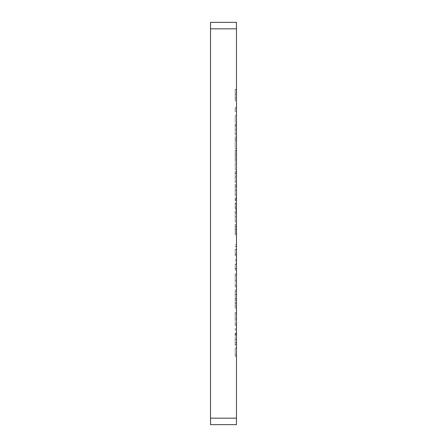 <?xml version="1.0" encoding="UTF-8"?>
<svg xmlns="http://www.w3.org/2000/svg" width="447" height="447" viewBox="0 0 447 447"><rect width="100%" height="100%" fill="white"/><g stroke="black" fill="none" stroke-linecap="round" stroke-linejoin="round"><path stroke-width="0.34" stroke-dasharray="2.23 1.68" d="M236.48 111.577L236.48 107.397L236.48 111.577L235.178 111.577L235.178 110.571L236.48 110.571M235.178 135.346L235.178 129.608L236.48 129.608L236.48 135.346L236.48 123.685L236.48 129.608L235.178 129.608L235.178 135.346L236.48 135.346M236.48 155.578L236.48 161.764L236.48 151.857L236.48 155.578L235.178 155.578L235.178 159.562L236.48 159.562M235.178 182.89L235.178 177.152L236.48 177.152L236.48 182.89L236.48 171.223L236.48 177.152L235.178 177.152L235.178 182.89L236.48 182.89M235.178 207.101L235.178 203.53L236.48 203.53L236.48 208.643L236.48 197.635L236.48 209.302L236.48 199.178L236.48 204.463L236.48 200.06L236.48 203.514L235.178 203.514L235.178 207.101L236.48 207.101M236.48 232.915L236.48 224.271L236.48 234.837L236.48 232.915L235.178 232.915L235.178 227.791L236.48 227.791M236.48 270.273L236.48 259.266L236.48 270.273L235.178 270.273L236.48 270.273M236.48 308.788L236.48 290.081L236.48 308.788L235.178 308.788L236.48 308.788M236.48 330.137L236.48 328.601L236.48 330.137L235.178 330.137L236.48 330.137M236.48 356.332L236.48 347.967L236.48 356.332L235.178 356.332L236.48 356.332M236.48 424.65L236.48 22.35L210.52 22.35L210.52 424.65L236.48 424.65M236.48 339.647L236.48 333.004L236.48 344.229L236.48 339.647L235.178 339.647L235.178 335.032L236.48 335.032M235.178 318.979L235.178 325.517L235.178 313.85L236.48 313.85L236.48 312.313L236.48 325.517L236.48 313.85L236.48 323.974L236.48 313.85L235.178 313.85L235.178 312.313L236.48 312.313L235.178 312.313L235.178 313.85L236.48 313.85L235.178 313.85L235.178 318.979L236.48 318.979M235.178 280.459L235.178 287.002L235.178 275.335L236.48 275.335L236.48 273.793L236.48 287.002L236.48 275.335L236.48 285.46L236.48 275.335L235.178 275.335L235.178 273.793L236.48 273.793L235.178 273.793L235.178 275.335L236.48 275.335L235.178 275.335L235.178 280.459L236.48 280.459M236.48 255.745L236.48 244.738L236.48 255.745L235.178 255.745L236.48 255.745M235.178 222.511L235.178 216.767L236.48 216.767L236.48 222.511L236.48 210.844L236.48 216.767L235.178 216.767L235.178 222.511L236.48 222.511M235.178 196.099L235.178 190.355L236.48 190.355L236.48 196.099L236.48 184.432L236.48 190.355L235.178 190.355L235.178 196.099L236.48 196.099M236.48 169.687L236.48 163.082L236.48 169.687L235.178 169.687L236.48 169.687M236.48 148.555L236.48 136.888L236.48 148.555L235.178 148.555L235.178 139.185L236.48 139.185M236.48 122.143L236.48 115.538L236.48 122.143L235.178 122.143L236.48 122.143M236.48 94.831L236.48 101.011L236.48 91.11L236.48 94.831L235.178 94.831L235.178 98.809L236.48 98.809M235.178 356.332L235.178 347.967L236.48 347.967L235.178 347.967L235.178 354.789L236.48 354.789L235.178 354.789L235.178 347.967L236.48 347.967L235.178 347.967L235.178 354.789L236.48 354.789L235.178 354.789L235.178 356.332M235.178 335.032L235.178 333.663L236.48 333.663M235.178 333.663L235.178 339.457L236.48 339.457M235.178 339.457L235.178 345.766L236.48 345.766M235.178 345.766L235.178 344.324L236.48 344.324M235.178 344.324L235.178 339.418L236.48 339.418M235.178 339.418L235.178 334.367L236.48 334.367M235.178 334.367L235.178 333.004L236.48 333.004M235.178 333.004L235.178 344.229L236.48 344.229M235.178 344.229L235.178 339.647M235.178 344.067L235.178 334.54L235.178 344.067L236.48 344.067L236.48 334.54L236.48 344.067M235.178 334.54L236.48 334.54M235.178 342.57L236.48 342.57M235.178 339.34L236.48 339.34M235.178 330.137L235.178 328.601L236.48 328.601L235.178 328.601L235.178 330.137M235.178 325.517L236.48 325.517M235.178 318.929L236.48 318.929L235.178 318.923L235.178 313.85L235.178 318.923M235.178 313.85L236.48 313.85M235.178 318.907L236.48 318.907M235.178 323.974L236.48 323.974M235.178 305.508L235.178 290.081L235.178 308.788L235.178 307.251L236.48 307.251L235.178 307.251L235.178 305.508L236.48 305.508M235.178 302.921L236.48 302.921M235.178 298.931L236.48 298.931M235.178 294.327L236.48 294.327M235.178 290.081L236.48 290.081M235.178 291.623L236.48 291.623L235.178 291.623M235.178 294.595L236.48 294.595M235.178 298.663L236.48 298.663M235.178 300.205L236.48 300.205L235.178 300.205M235.178 303.189L236.48 303.189M235.178 307.251L236.48 307.251M235.178 287.002L236.48 287.002M235.178 280.409L236.48 280.409L235.178 280.403L235.178 275.335L235.178 280.403M235.178 275.335L236.48 275.335M235.178 280.392L236.48 280.392M235.178 285.46L236.48 285.46M235.178 263.959L235.178 270.273L235.178 268.731L236.48 268.731L235.178 268.731L235.178 263.959L236.48 263.959M235.178 259.266L236.48 259.266M235.178 260.808L236.48 260.808L235.178 260.808M235.178 260.992L236.48 260.992M235.178 264.227L236.48 264.227M235.178 268.496L236.48 268.496M235.178 268.731L236.48 268.731M235.178 249.432L235.178 255.745L235.178 254.203L236.48 254.203L235.178 254.203L235.178 249.432L236.48 249.432M235.178 244.738L236.48 244.738M235.178 246.28L236.48 246.28L235.178 246.28M235.178 246.465L236.48 246.465M235.178 249.7L236.48 249.7M235.178 253.969L236.48 253.969M235.178 254.203L236.48 254.203M235.178 227.791L235.178 226.607L236.48 226.607M235.178 226.607L235.178 231.144L236.48 231.144M235.178 231.144L235.178 229.361L236.48 229.361M235.178 229.361L235.178 224.271L236.48 224.271M235.178 224.271L235.178 229.635L236.48 229.635M235.178 229.635L235.178 234.837L236.48 234.837M235.178 234.837L235.178 232.915M235.178 229.551L235.178 233.295L235.178 229.551L236.48 229.551L236.48 225.813L236.48 233.295L236.48 229.551M235.178 225.813L236.48 225.813M235.178 229.685L236.48 229.685M235.178 233.295L236.48 233.295M235.178 210.844L235.178 216.767L235.178 210.844L236.48 210.844M235.178 212.386L235.178 216.717L235.178 212.386L236.48 212.386L236.48 220.969L236.48 212.386M235.178 220.969L235.178 216.717L235.178 220.969L236.48 220.969M235.178 216.717L236.48 216.717L235.178 216.717M235.178 213.035L236.48 213.035M235.178 208.643L236.48 208.643M235.178 198.518L235.178 209.302L235.178 198.518L236.48 198.518M235.178 200.524L236.48 200.524M235.178 198.664L236.48 198.664M235.178 197.635L236.48 197.635M235.178 203.575L236.48 203.575M235.178 209.302L236.48 209.302M235.178 207.76L236.48 207.76M235.178 206.419L236.48 206.419M235.178 203.547L236.48 203.547M235.178 199.178L236.48 199.178M235.178 204.463L236.48 204.463L235.178 204.463M235.178 200.06L236.48 200.06M235.178 184.432L235.178 190.355L235.178 184.432L236.48 184.432M235.178 185.974L235.178 190.305L235.178 185.974L236.48 185.974L236.48 194.557L236.48 185.974M235.178 194.557L235.178 190.305L235.178 194.557L236.48 194.557M235.178 190.305L236.48 190.305L235.178 190.305M235.178 186.623L236.48 186.623M235.178 171.223L235.178 177.152L235.178 171.223L236.48 171.223M235.178 172.765L235.178 177.101L235.178 172.765L236.48 172.765L236.48 181.348L236.48 172.765M235.178 181.348L235.178 177.101L235.178 181.348L236.48 181.348M235.178 177.101L236.48 177.101L235.178 177.101M235.178 173.414L236.48 173.414M235.178 169.687L235.178 163.082L236.48 163.082L235.178 163.082L235.178 169.687M235.178 159.562L235.178 161.099L236.48 161.099M235.178 161.099L235.178 155.5L236.48 155.5M235.178 155.5L235.178 150.315L236.48 150.315M235.178 150.315L235.178 158.087L236.48 158.087M235.178 158.087L235.178 150.097L236.48 150.097L235.178 150.097L235.178 161.764L236.48 161.764M235.178 161.764L235.178 155.103L236.48 155.103M235.178 155.103L235.178 151.857L236.48 151.857M235.178 151.857L235.178 155.578M235.178 139.185L235.178 138.872L236.48 138.872L235.178 138.872L235.178 136.888L236.48 136.888L235.178 136.888L235.178 138.872L236.48 138.872L235.178 138.872L235.178 140.408L236.48 140.408L236.48 145.526L236.48 140.408L235.178 140.408L235.178 148.555M235.178 145.526L235.178 140.408L235.178 145.526L236.48 145.526M235.178 140.408L236.48 140.408L235.178 140.408M235.178 123.685L235.178 129.608L235.178 123.685L236.48 123.685M235.178 125.221L235.178 129.557L235.178 125.221L236.48 125.221L236.48 133.809L236.48 125.221M235.178 133.809L235.178 129.557L235.178 133.809L236.48 133.809M235.178 129.557L236.48 129.557L235.178 129.557M235.178 125.875L236.48 125.875M235.178 122.143L235.178 115.538L236.48 115.538L235.178 115.538L235.178 122.143M235.178 110.571L235.178 107.397L236.48 107.397L235.178 107.397L235.178 108.934L236.48 108.934L235.178 108.934L235.178 111.577M235.178 98.809L235.178 100.351L236.48 100.351M235.178 100.351L235.178 94.753L236.48 94.753M235.178 94.753L235.178 89.568L236.48 89.568M235.178 89.568L235.178 97.334L236.48 97.334M235.178 97.334L235.178 89.35L236.48 89.35L235.178 89.35L235.178 101.011L236.48 101.011M235.178 101.011L235.178 94.356L236.48 94.356M235.178 94.356L235.178 91.11L236.48 91.11M235.178 91.11L235.178 94.831M236.48 418.163L210.52 418.163M236.48 28.837L210.52 28.837M235.178 153.79L236.48 153.79M235.178 93.043L236.48 93.043"/><path stroke-width="0.67" d="M236.48 22.35L236.48 424.65L210.52 424.65L210.52 22.35L236.48 22.35M236.48 28.837L210.52 28.837M236.48 418.163L210.52 418.163"/></g></svg>
